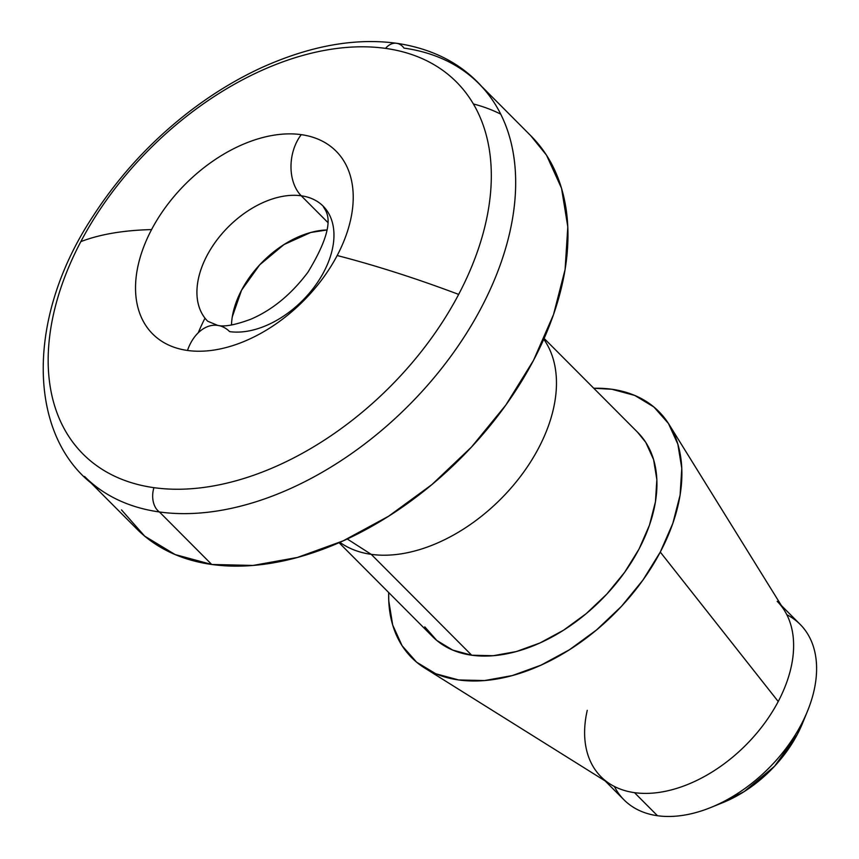 <?xml version="1.0" encoding="UTF-8"?>
<svg xmlns="http://www.w3.org/2000/svg" width="859" height="859" viewBox="0 0 859 859"><rect width="100%" height="100%" fill="white"/><g stroke="black" fill="none" stroke-linecap="round" stroke-linejoin="round"><path stroke-width="1.29" d="M786.833 614.722A124.319 79.715 135.1 0 1 807.481 711.166A124.319 79.715 135.1 0 1 710.758 807.514A124.319 79.715 135.1 0 1 657.479 815.728A124.319 79.715 -44.9 0 0 786.683 747.502A124.319 79.715 -44.9 0 0 800.18 624.407L781.368 605.52M710.758 807.514L723.053 802.542A102.049 65.445 -44.9 0 0 802.456 723.45L807.481 711.166M543.768 339.241A144.72 92.804 135.1 0 1 516.935 480.976A144.72 92.804 135.1 0 1 371.217 554.345L347.251 538.98L371.217 554.345A144.72 92.804 -44.9 0 0 515.099 483.241A144.72 92.804 -44.9 0 0 545.873 342.408L543.822 339.101M777.191 601.332A124.319 79.715 135.1 0 1 778.222 701.513L660.281 552.069A174.409 111.842 135.1 0 1 424.69 668.023L610.298 784.16A124.319 79.715 -44.9 0 0 634.5 792.653L657.479 815.728L634.5 792.653A124.319 79.715 -44.9 0 0 778.222 701.513A124.319 79.715 135.1 0 1 634.5 792.653A124.319 79.715 135.1 0 1 601.042 776.794A124.319 79.715 135.1 0 1 587.245 710.35M637.55 432.217L645.775 442.385L653.581 459.576L656.856 479.655L655.438 501.839L649.415 525.289L639.01 549.094L624.611 572.352L606.776 594.149L586.192 613.659L563.665 630.13L540.032 642.94L516.227 651.573L493.152 655.718L471.688 655.213L371.217 554.345L471.688 655.213A144.72 92.804 -44.9 0 0 622.099 575.777A144.72 92.804 -44.9 0 0 637.808 432.474L544.123 338.425M424.69 668.023A174.409 111.842 135.1 0 1 388.687 592.517L388.762 600.838L392.692 625.03L402.109 645.753L416.636 662.203L435.728 673.746L458.642 679.952L484.508 680.564L512.318 675.571L541.009 665.156L569.485 649.726L596.64 629.872L621.444 606.357L642.929 580.093L660.281 552.069L672.833 523.378L680.092 495.117L681.788 468.38L677.858 444.189L668.442 423.466L653.914 407.016L634.822 395.462L611.909 389.267L593.762 388.247A174.409 111.842 135.1 0 1 669.129 424.55A174.409 111.842 135.1 0 1 660.281 552.069L778.222 701.513A124.319 79.715 -44.9 0 0 784.525 610.62L669.129 424.55M396.493 43.272A19.875 13.723 98 0 0 385.551 48.383A19.875 13.723 -82 0 1 396.493 43.272A19.875 13.723 -82 0 1 403.988 48.115A278.316 178.479 135.1 0 1 478.892 83.634A278.316 178.479 135.1 0 1 448.688 359.212A278.316 178.479 135.1 0 1 159.43 511.964L211.722 564.47A278.316 178.479 -44.9 0 0 500.98 411.719A278.316 178.479 -44.9 0 0 531.184 136.13L482.425 87.167M500.743 114.161A278.316 178.479 -44.9 0 0 473.406 103.971M84.805 476.734A278.316 178.479 -44.9 0 0 159.43 511.964A19.875 13.723 -82 0 1 153.944 487.665A263.573 169.019 135.1 0 1 80.821 241.637A263.573 169.019 135.1 0 1 385.551 48.383A263.573 169.019 -44.9 0 0 80.821 241.637A556.632 186.725 27.8 0 1 151.571 229.589A129.484 83.033 135.1 0 1 301.262 134.648A39.761 27.434 98 0 0 301.251 195.788A39.761 27.434 -82 0 1 301.262 134.648A129.484 83.033 135.1 0 1 337.179 255.52A129.484 83.033 -44.9 0 0 301.262 134.648A129.484 83.033 -44.9 0 0 151.571 229.589A129.484 83.033 -44.9 0 0 187.487 350.461A39.761 27.434 -82 0 1 217.059 325.303A39.761 27.434 98 0 0 187.487 350.461A129.484 83.033 -44.9 0 0 337.179 255.52A556.632 186.725 27.8 0 1 458.663 294.412A556.632 186.725 -152.2 0 0 337.179 255.52A129.484 83.033 135.1 0 1 187.487 350.461A129.484 83.033 135.1 0 1 151.571 229.589A556.632 186.725 -152.2 0 0 80.821 241.637A263.573 169.019 -44.9 0 0 153.944 487.665A263.573 169.019 -44.9 0 0 458.663 294.412A263.573 169.019 -44.9 0 0 385.551 48.383A263.573 169.019 135.1 0 1 458.663 294.412A263.573 169.019 135.1 0 1 153.944 487.665A19.875 13.723 98 0 0 159.43 511.964A278.316 178.479 -44.9 0 0 425.763 387.334A278.316 178.479 -44.9 0 0 504.856 123.234M207.728 321.266A81.508 52.27 135.1 0 1 203.239 315.704A81.508 52.27 135.1 0 1 219.893 236.214A81.508 52.27 135.1 0 1 301.251 195.788L327.612 222.256L301.251 195.788A81.508 52.27 135.1 0 1 323.188 206.181C324.638 210.906 339.939 219.614 307.919 272.239C291.362 294.272 272.4 309.906 251.032 319.129C235.42 324.96 224.296 327.043 217.66 325.378L207.695 321.223A81.508 52.27 135.1 0 1 216.543 240.52A81.508 52.27 135.1 0 1 301.251 195.788A81.508 52.27 135.1 0 1 327.633 211.711M232.284 316.821L241.551 290.213L259.697 264.84L283.975 244.568L310.7 232.499L326.871 229.976A81.508 52.27 -44.9 0 0 231.479 325.003M530.69 135.636L546.507 155.178L561.528 188.239L567.799 226.851L565.093 269.522L553.507 314.619L533.482 360.404L505.801 405.115L471.505 447.034L431.937 484.562L388.59 516.238L343.16 540.859L297.364 557.47L252.986 565.447L211.722 564.47L175.15 554.57L144.688 536.145L121.506 509.902M323.188 206.181A81.508 52.27 135.1 0 1 314.34 286.895A81.508 52.27 135.1 0 1 229.632 331.628A39.761 27.434 -82 0 0 217.059 325.303M88.047 479.988L136.817 528.951A278.316 178.479 -44.9 0 0 211.722 564.47L159.43 511.964A278.316 178.479 135.1 0 1 84.526 476.444M339.047 542.684L432.732 636.744A144.72 92.804 -44.9 0 0 471.688 655.213L452.672 650.07L436.834 640.481L424.776 626.834M339.734 542.383L343.042 544.445A144.72 92.804 -44.9 0 0 371.217 554.345A144.72 92.804 135.1 0 1 339.863 542.33M605.208 780.981L624.021 799.869A124.319 79.715 -44.9 0 0 657.479 815.728A124.319 79.715 135.1 0 1 614.389 786.479M198.246 332.766A177.545 113.86 135.1 0 1 204.99 318.163M803.09 721.893L797.302 734.456L774.582 766.228L744.173 791.601L721.592 803.122M492.658 100.32C470.657 68.57 438.627 49.554 396.557 43.272C354.928 37.656 309.852 45.828 261.329 67.764C236.633 79.157 212.742 93.685 189.678 111.359C151.066 141.155 118.789 176.202 92.836 216.5C22.527 322.737 28.444 444.017 101.158 490.274"/></g></svg>
